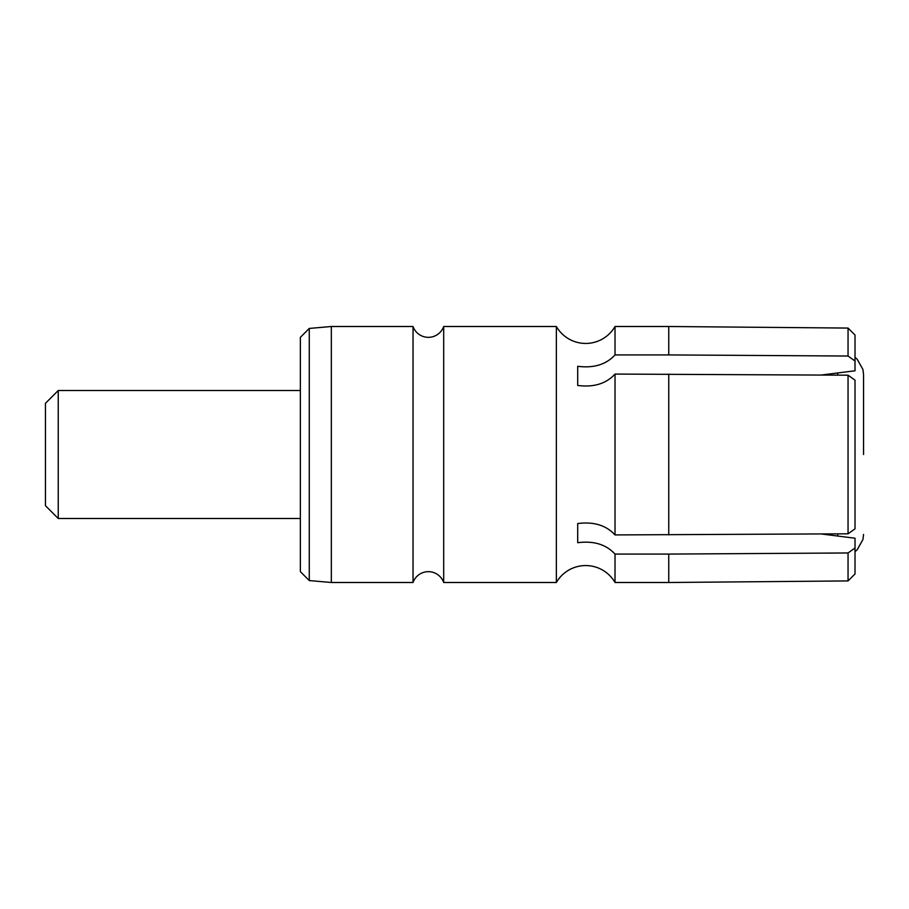 <?xml version="1.0" encoding="UTF-8"?>
<svg xmlns="http://www.w3.org/2000/svg" width="909" height="909" viewBox="0 0 909 909"><rect width="100%" height="100%" fill="white"/><g stroke="black" fill="none" stroke-linecap="round" stroke-linejoin="round"><path stroke-width="1.36" d="M443.694 582.499A16.26 16.26 0 0 0 413.038 582.499L413.038 326.501A16.26 16.26 0 0 0 443.694 326.501L443.694 582.499L556.365 582.499L556.365 326.501A33.86 33.86 0 0 0 615.018 326.501L615.018 354.919C606.155 364.566 593.713 368.35 577.692 366.293L577.692 385.45C593.713 387.507 606.155 383.723 615.018 374.076L615.018 534.924C606.155 525.277 593.713 521.493 577.692 523.55L577.692 542.707C593.713 540.65 606.155 544.434 615.018 554.081L615.018 582.499A33.86 33.86 0 0 0 556.365 582.499M309.276 328.433L309.276 580.567L300.368 571.659L300.368 337.341L309.276 328.433L331.342 326.501L413.038 326.501M309.276 580.567L331.342 582.499L331.342 326.501M668.751 554.081L848.052 552.967L855.017 548.002L855.017 573.965L848.052 580.931L668.751 582.499L668.751 554.081L615.018 554.081M331.342 582.499L413.038 582.499M615.018 326.501L668.751 326.501L668.751 354.919L848.052 356.033L855.017 360.998L855.017 335.035L848.052 328.069L668.751 326.501M443.694 326.501L556.365 326.501M615.018 354.919L668.751 354.919M577.692 385.45L577.692 366.293M855.017 360.998L855.017 370.781L821.293 375.031M615.018 534.924L848.052 533.81L855.017 528.845L855.017 380.155L848.052 375.19L615.018 374.076M577.692 523.55L577.692 542.707M855.017 548.002L855.017 538.219L821.293 533.969M848.052 356.033L848.052 328.069M848.052 533.81L848.052 375.19M848.052 580.931L848.052 552.967M863.55 454.5L863.55 374.576L863.55 454.5M58.244 518.494L45.45 505.699L45.45 403.301L58.244 390.506L58.244 518.494L300.368 518.494M668.751 374.076L668.751 534.924M837.746 375.133L837.746 372.963M837.746 536.037L837.746 533.867M615.018 582.499L668.751 582.499M855.017 357.339L857.198 359.248L862.948 369.508L863.55 374.576M855.017 551.661L857.198 549.752L862.948 539.491L863.55 534.424M58.244 390.506L300.368 390.506"/></g></svg>

